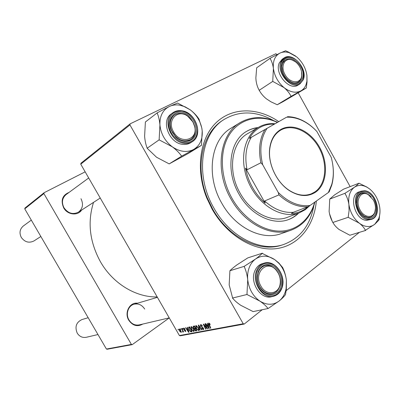 <?xml version="1.0" encoding="UTF-8"?>
<svg xmlns="http://www.w3.org/2000/svg" width="400" height="400" viewBox="0 0 400 400"><rect width="100%" height="100%" fill="white"/><g stroke="black" fill="none" stroke-linecap="round" stroke-linejoin="round"><path stroke-width="0.6" d="M142.795 324.055C137.405 327.06 132.73 325.785 128.765 320.23C124.06 312.755 129.72 302.005 137.52 303.205M144.695 309.07C141.975 304.88 138.405 303.27 134 304.24C128.175 305.715 125.41 314.185 128.97 319.96C131.58 323.975 134.99 325.62 139.21 324.895L169.23 317.87M81.6 210.095C77.755 216.09 67.475 214.915 63.685 207.885C60.53 200.395 62.33 195.23 69.085 192.39M88.695 177.985L66.065 194.605C62.115 198.085 61.42 202.47 63.985 207.765C68.065 213.39 72.89 214.845 78.465 212.13C82.77 208.68 83.605 204.205 80.97 198.7M316.335 201.035C314.22 225.85 298.675 245.74 276.365 248.63C254.12 251.555 227.17 235.75 212.22 209.335L206.72 197.915C195.29 169.52 199.855 138.215 216.23 122.59C232.62 106.885 258.09 107.405 278.775 121.645M273.51 120.54C255.98 110.855 239.555 110.465 224.235 119.38L222.865 120.26C202.33 132.685 194.495 167.04 207.295 197.895L212.58 208.87C228.545 237.77 259.705 252.95 282.075 245L283.62 244.5C300.215 238.265 310.3 225.29 313.88 205.585M93.53 202.37C87.315 222.095 89.63 241.915 100.475 261.825C112.905 283.635 135.975 297.46 157.18 296.94M80.97 163.205L130.17 123.825L129.945 124.93L80.75 164.185L80.97 163.205M276.98 54.585L275.9 53.725L130.17 123.825M191.47 329.555L191.13 326.55L193.3 328.415L194.115 330.6L193.94 331.345L193.675 331.48L191.47 329.555L191.7 329.38M187.685 328.745L187.29 327.39L187.605 327.325L189.005 332.29L188.65 332.355L185.565 327.735L185.855 327.675L186.685 328.94L187.95 328.545M208.755 323.005L210.25 324.43L209.96 324.56L208.965 323.64L210.81 328.185L210.48 328.245L208.79 324.545L208.755 323.005M200.585 326.24L200.41 324.77L200.705 324.625L202.58 326.09L201.01 325.195L200.865 326.13L203.445 328.205L203.63 329.52L203.345 329.66L201.66 328.42L201.88 328.2L203.025 329.09L203.15 328.3L200.585 326.24L200.825 326.055M199.8 330.255L198.32 325.175L198.715 325.095L201.95 329.85L201.635 329.91L198.865 325.835L200.13 330.195L199.8 330.255L200.085 330.04M196.275 328.625L195.7 325.705L195.945 325.58L198.15 327.465L198.97 329.675L198.79 330.425L198.515 330.57L196.275 328.625L196.51 328.445M178.275 329.935L177.96 329.265L178.56 329.88L178.275 329.935L178.505 329.765M262.22 309.73L244.225 324.055L180.325 335.8L179.41 335.55L243.215 323.755L129.945 124.93M179.41 335.55L80.75 164.185M193.415 327.815L193.195 326.265L194.56 325.93L196.815 330.82L195.62 330.955L194.6 329.95L194.33 328.71L193.415 327.815L193.655 327.635M207.86 324.76L207.465 323.335L207.815 323.265L209.205 328.485L208.815 328.56L205.57 323.715L205.89 323.65L206.765 324.975L208.155 324.535M206.325 326.905L204.935 323.845L205.255 323.78L207.55 328.795L207.21 328.86L203.955 324.87L205.91 329.105L205.59 329.165L203.3 324.17L203.63 324.105L206.895 328.09L206.325 326.905L206.59 326.705M183.69 328.045L185.04 329.06L184.82 329.24L183.92 328.47L183.845 329.07L185.595 330.515L185.725 331.51L184.3 330.695L185.315 331.17L185.35 330.645L183.58 329.165L183.69 328.045M188.545 327.265L189.775 326.89L192.015 331.725L190.905 331.865L189.205 330.115L188.735 327.12M179.57 331.185L179.1 329.01L180.695 330.145L181.225 332.37L179.57 331.185L179.79 331.02M180.875 329.415L180.56 328.74L181.165 329.36L180.875 329.415L181.11 329.245M182.285 329.905L181.65 328.52L181.94 328.465L183.55 331.915L182.93 331.255L182.965 332.07L182.64 332.02L182.525 329.72M182.79 329.035L182.475 328.355L183.085 328.975L182.79 329.035L183.03 328.86M359.415 232.335L286.19 290.64M350.135 186.61L298.215 92.915M24.96 208.045L44.1 192.72L43.885 193.595L24.75 208.865L24.96 208.045M85.165 171.85L44.1 192.72M169.255 317.915L132.24 344.635L107.21 349.235L106.42 349.04L24.75 208.865M106.42 349.04L131.4 344.42L43.885 193.595M131.4 344.42L132.24 344.635M243.215 323.755L244.225 324.055M196.555 330.25L195.62 330.955M194.885 328.29L194.33 328.71M196.245 330.305L195.54 328.785L194.755 329.01L194.89 329.875L195.725 330.405L196.495 330.12M195.79 328.595L195.54 328.785M195.28 328.215L194.515 326.56L193.61 326.805L193.725 327.77L194.64 328.34L195.525 328.025M194.765 326.375L194.515 326.56M194.615 326.05L193.67 326.76M198.895 330.275L198.515 330.57M198.52 329.35L197.83 327.5L196.085 326.23L196.605 328.615L198.2 330.005L198.865 329.085M196.71 325.795L196.245 326.145M202.06 325.315L201.81 325.505M201.52 324.81L201.01 325.195M203.72 329.37L203.345 329.66M203.06 327.675L202.785 327.885M210.22 324.36L209.96 324.56M209.995 323.93L209.74 324.12M209.48 323.27L209.065 323.59M210.745 328.04L210.48 328.245M209.055 324.34L208.79 324.545M209.155 328.295L208.815 328.56M208.425 326.92L208.015 325.37L207.14 325.54L208.745 327.975L208.425 326.92L208.73 326.685M208.315 325.14L208.015 325.37M209.015 327.77L208.745 327.975M208.205 324.73L207.14 325.54M207.48 328.655L207.21 328.86M205.85 328.97L205.59 329.165M184.295 328.195L183.92 328.47M185.795 331.41L185.545 331.6M184.365 329.54L184.075 329.75M188.96 332.125L188.65 332.355M188.255 330.795L187.84 329.325L187.045 329.48L188.57 331.8L188.255 330.795L188.525 330.59M188.11 329.12L187.84 329.325M188.01 328.755L187.045 329.48M191.775 331.205L190.905 331.865M191.455 331.215L189.735 327.515L188.965 327.765L189.515 330.085L190.605 331.29L191.695 331.035M189.905 327.18L189.355 327.59M194.045 331.2L193.675 331.48M193.67 330.28L192.99 328.45L191.275 327.19L191.795 329.55L193.365 330.92L194.01 330.02M191.885 326.765L191.43 327.11M181.3 332.265L181.035 332.46M180.805 332.04L180.445 330.25L179.415 329.4L179.855 331.13L180.805 332.04M181.32 331.655L180.94 331.94M179.825 329.11L179.495 329.36M183.02 331.735L182.64 332.02M360.19 210.13C364.1 217.6 372.575 218.66 374.775 212.135C376.045 208.335 375.58 204.305 373.375 200.04L368.345 194.695C360.74 189.86 354.705 200.915 360.19 210.13M375.475 208.57L374.715 212.8C373.825 215.055 372.4 216.52 370.445 217.19C367.055 218.08 363.8 216.665 360.675 212.95L364.075 216.075L368.015 217.465L370.445 217.19C373.61 215.96 375.285 213.09 375.475 208.57M356.91 202.695C356.915 197.915 358.51 194.835 361.71 193.45C363.65 192.77 365.705 193.03 367.865 194.22L371.21 197.015C369.16 194.705 366.935 193.405 364.535 193.11L361.71 193.45C359.74 194.21 358.34 195.795 357.505 198.205L356.91 202.695M88.175 317.725L81.975 319.555C76.24 322.285 74.655 326.81 77.22 333.13C79.47 336.56 82.485 337.945 86.265 337.285L97.975 334.545M260.915 286.085C266.15 296.07 278.89 294.375 280.14 283.865C280.685 280.075 280.01 276.43 278.105 272.935L276.38 270.455C267.355 258.74 252.86 272.825 260.915 286.085M278.105 272.655C280.135 276.38 280.855 280.26 280.275 284.3C279.3 289.37 276.735 292.5 272.585 293.685C267.51 294.52 263.24 292.185 259.78 286.67C255.03 278.745 257.845 267.46 264.81 265.74C268.985 264.725 272.805 266.15 276.275 270.015L278.105 272.655M299.79 66.92C297.755 63.39 295.135 61.065 291.935 59.94C284.665 57.235 280.185 66.355 285.01 74.515C289.715 83.615 300.975 84.255 301.705 75.715C302.04 72.85 301.4 69.92 299.79 66.92M282.445 71.385C281.175 66.28 282.03 62.56 285.01 60.23C286.83 59.04 288.955 58.82 291.39 59.57L295.43 61.805C291.585 58.91 288.115 58.385 285.01 60.23L282.59 63.29L281.885 66.275L282.445 71.385M301.545 71.685L301.8 76.375C301.425 78.95 300.33 80.825 298.52 82.005C295.215 83.785 291.575 83.015 287.61 79.69L291.88 82.36C294.405 83.265 296.62 83.145 298.52 82.005L301.215 78.65C302 76.615 302.11 74.295 301.545 71.685M192.855 121.86L187.8 116.265C177.7 108.53 166.48 120.29 173.53 131.79C180.47 145.015 198.405 140 194.605 126.355L192.855 121.86M172.41 132.445C168.905 125.18 169.525 119.41 174.265 115.145C178.315 112.525 182.77 112.775 187.635 115.9L193.015 121.86L194.88 126.645C195.97 132.335 194.58 136.6 190.705 139.435C183.94 142.6 177.845 140.27 172.41 132.445M31.315 220.13L23.32 226C19.775 229.09 19.1 232.9 21.29 237.42C24.815 242.195 29.065 243.355 34.045 240.895L40.845 236.49M365.615 230.455L349.85 235.24L339.1 229.52C336.32 227.345 334.285 225.055 332.985 222.645L332.74 222.205C330.925 219.045 329.72 215.475 329.12 211.505L329.735 199.095L334.615 194.88L343.605 189.14L358.775 183.315C358.105 184.275 356.61 185.615 354.29 187.335C358.065 184.78 362.305 184.74 367.01 187.22L369.645 188.975C375.045 193.495 378.4 199.57 379.71 207.19C380.32 211.49 379.965 215.355 378.65 218.78L374.755 224.28C372.66 225.935 370.235 226.685 367.475 226.52C364.71 226.315 361.98 225.2 359.285 223.175C362.175 225.47 364.215 227.84 365.41 230.3L374.755 224.28L378.475 220.53L379.11 219.65L379.97 212.405M365.41 230.3L365.78 230.32M368.705 218.045L364.515 216.57C358.27 211.57 355.94 205.235 357.53 197.555C358.955 193.725 361.445 191.925 365.005 192.145C377.215 192.775 381.18 219.515 368.705 218.045M371.42 219.375C382.765 216.325 376.55 191.41 364.605 190.755L361.04 191.17L359.1 191.895C348.245 195.005 354.8 220.215 366.6 220.33L371.42 219.375L368.575 219.695C356.765 219.575 350.175 194.285 361.04 191.17L364.445 190.765M348.465 217.455L359.285 223.175C353.65 218.6 350.18 212.355 348.885 204.435L349.08 210.715L348.215 217.005L348.465 217.455L348.215 217.005M332.78 222.49L348.255 217.295M345.035 193.585C346.945 196.71 348.225 200.33 348.885 204.435C348.04 196.585 349.84 190.885 354.29 187.335L345.17 193.175L345.035 193.585L345.17 193.175M329.735 199.095L345 193.3M369.645 188.975L366.805 187.02L358.94 183.195M332.16 221.1L329.48 213.615M359.145 183.355L358.775 183.315M378.95 219.775L379.065 219.37M247.725 279.775C247.32 275.405 247.81 271.36 249.2 267.645C250.625 263.96 252.735 261.09 255.535 259.035L244.45 266.195L244.26 266.69C245.995 270.54 247.155 274.9 247.725 279.775L246.965 294.505L259.8 301.065C263.37 303.51 266.06 305.94 267.875 308.345L268.125 308.51L279.225 300.925C282.14 298.535 284.22 296.435 285.46 294.63L286.335 289.455L286.385 280.255C285.775 275.605 284.545 271.395 282.695 267.62L278.92 263.05L274.76 259.64L262.155 253.36C260.79 254.89 258.585 256.78 255.535 259.035C261.615 255.04 268.02 255.245 274.76 259.64L279.04 263.465C283.135 268.18 285.58 273.775 286.385 280.255L286.11 288.62C285.085 293.87 282.79 297.975 279.225 300.925C273.32 305.3 266.845 305.345 259.8 301.065C252.94 296.15 248.91 289.055 247.725 279.775M244.45 266.195L244.26 266.69M258.18 271.655C261.84 264.33 267.2 262.61 274.255 266.505C280.685 271.94 282.89 278.81 280.865 287.105C277.99 296.495 266.125 297.26 260.415 288.075C258.14 284.53 257.075 280.67 257.22 276.505L258.18 271.655M279.645 286.795C283.65 276.71 273.755 262.585 264.81 265.74C261.81 266.69 259.645 268.865 258.31 272.27L257.41 276.83C257.275 280.745 258.275 284.37 260.41 287.7C263.87 292.515 267.925 294.51 272.585 293.685C275.915 292.805 278.27 290.505 279.645 286.795M254.66 271.36C249.715 282.96 260.98 299.85 271.5 296.74L273.395 296.31C262.855 299.425 251.55 282.47 256.5 270.83C258.075 266.815 260.63 264.245 264.155 263.11L262.31 263.665C258.79 264.795 256.24 267.36 254.66 271.36M268.125 308.51L253.135 311.605L240.815 305.335C237.34 303 234.63 300.63 232.68 298.23L229.175 284.885L229.91 270.735L244.225 266.355M232.43 298.065L246.965 294.505M229.91 270.735L230.13 270.575C231.68 268.955 233.96 267.05 236.975 264.86L247.825 257.875L262.365 253.205M285.46 294.63L285.63 294.14M282.695 267.62L282.42 267.13M262.61 253.375L262.155 253.36M246.935 294.165L247.225 294.675M267.875 308.345L268.34 308.34M306.925 75.48L306.915 81.27L305.99 84.825C304.905 87.56 303.2 89.58 300.875 90.88L306.295 88.035L307.025 82.155L306.925 75.48C305.785 68.105 302.355 61.9 296.635 56.86L285.675 50.765L279.95 53.095L270.09 58.3L270.12 58.57C271.755 61.195 272.85 64.485 273.4 68.44L272.735 81.4L284.04 87.61C287.145 90.25 289.45 93.085 290.955 96.12L291.175 96.3L300.875 90.88C295.785 93.36 290.17 92.275 284.04 87.61C278.06 82.485 274.515 76.095 273.4 68.44C272.775 60.915 274.96 55.8 279.95 53.095C282.72 51.8 285.81 51.67 289.225 52.695M306.12 88.13L306.26 87.765M302.31 78.8C300.41 82.915 297.105 84.23 292.39 82.75C285.465 79.27 281.92 73.565 281.755 65.635L282.505 62.46C287.325 49.795 307.71 66.885 302.31 78.8M283.87 58.09L282.16 59.27L279.31 62.865C274.125 73.34 289.575 91.35 298.155 85.045L299.915 83.955C291.325 90.27 275.835 72.19 281.02 61.69L283.87 58.09C292.735 51.335 308.115 69.025 303.265 79.78L299.915 83.955L303.15 79.945M291.175 96.3L277.235 104.74L282.865 101.77L306.295 88.035M277.235 104.74L270.965 101.82L266.33 98.785C263.295 96.275 260.97 93.515 259.355 90.515L259.135 90.34L272.735 81.4M259.135 90.34L259.105 90.07C257.55 87.385 256.525 84.125 256.03 80.295L255.865 77.92L256.675 67.785L270.09 58.3M295.595 56.035L287.57 51.605M270.28 58.205L270.12 58.57M272.705 81.12L272.96 81.58M290.955 96.12L291.36 96.2M285.89 50.945L285.495 50.855M201.45 145.33L188.6 153.27L169.195 163.895L156.54 157.235L147.125 148.245L159.13 139.85L172.325 146.835C176.135 149.685 179.185 152.71 181.465 155.915L181.735 156.11L201.45 145.33L202.21 130.995L201.86 128.21L198.95 119.04C196.855 115.8 193.97 112.735 190.29 109.855L177.555 103.015L169.28 106.515C172.44 105.02 175.895 104.57 179.635 105.155L184.95 106.73L190.29 109.855C196.35 114.6 200.185 120.695 201.805 128.14L202.21 130.995C202.715 139.515 199.84 145.685 193.585 149.495C186.955 152.78 179.87 151.895 172.325 146.835C165 141.21 160.87 133.925 159.93 124.985L159.13 139.85M177.82 103.215L177.32 103.13M182.14 112.285C190.155 114.435 194.93 119.89 196.465 128.66C196.405 137.25 192.41 141.5 184.47 141.41C181.335 140.965 178.435 139.505 175.77 137.03L171.08 130.13C166.89 120.43 173.22 110.535 182.14 112.285M183.935 140.85C186.48 141.16 188.735 140.69 190.705 139.435C200.175 134.025 193.465 114.7 181.745 113.47C178.91 113.055 176.415 113.615 174.265 115.145C170.08 118.71 169.11 123.745 171.355 130.25L175.76 136.735C178.26 139.055 180.985 140.43 183.935 140.85M192.295 141.675C203.68 135.135 195.805 112.335 181.89 110.77C178.44 110.245 175.4 110.93 172.76 112.82L171.23 113.96C160.605 120.8 169.115 143.36 182.75 144.35C185.73 144.705 188.375 144.15 190.695 142.695L192.295 141.675C189.97 143.13 187.315 143.68 184.33 143.325C170.66 142.32 162.115 119.675 172.76 112.82C175.335 110.97 178.32 110.295 181.73 110.795M147.125 148.245L147.105 147.925C145.795 144.59 144.965 140.705 144.61 136.265L145.385 121.99L157.21 112.85L157.235 113.17C158.625 116.435 159.525 120.375 159.93 124.985C159.615 116.17 162.735 110.01 169.28 106.515L157.21 112.85M169.195 163.895L181.735 156.11M181.465 155.915L181.975 155.975M201.22 145.46L201.425 145.015M199.23 119.54L198.95 119.04M157.46 112.73L157.235 113.17M159.105 139.525L159.4 140.05M258.14 127.545C254.085 127.97 250.315 129.2 246.835 131.23C229.705 140.445 225.3 170.74 238.98 194.105C250.405 214.92 272.895 225.85 288.73 219.495C292.505 218.08 295.84 215.94 298.735 213.065M257.645 127.83C253.69 128.245 250.005 129.43 246.59 131.375M277.405 122.425C259.59 114.075 239.96 118.31 229.6 134.395C219.23 150.425 219.975 177.08 232.08 198.46C243.12 218.01 262.2 230.87 279.235 231.1C296.295 231.31 309.97 219.51 314.66 202.22M314.92 202.035C311.165 216.13 303.21 225.51 291.06 230.185C271.895 237.45 244.845 224.22 231.005 199.055C214.415 170.745 219.62 134.14 240.025 122.665C251.56 116.095 264.09 115.975 277.61 122.305M240.025 122.665L231.05 128.185C210.82 139.585 205.545 175.56 221.825 203.29C235.405 227.94 262.095 240.845 281.11 233.65L291.06 230.185M224.235 119.38C200.8 133.2 194.76 175.52 213.985 208.225C229.995 237.22 261.22 252.46 283.62 244.5M309.885 205.575L305.29 209.69L299.39 212.82L287.485 217.29C272.44 223.405 251.035 213.03 240.19 193.255C227.205 171.075 231.42 142.29 247.76 133.59L259.07 127C263.95 124.31 269.295 123.22 275.1 123.74M288.465 219.59C292.13 218.175 295.375 216.065 298.2 213.27M280.72 129.525C292.78 122.455 310.685 131.03 319.595 147.295C328.665 163.46 327.105 184.22 315.62 192.145C307.785 197.185 298.93 196.605 289.06 190.405C276.66 182.295 268.02 164.1 269.58 149.365C270.615 140.035 274.33 133.42 280.72 129.525M315.015 191.83C326.27 184.075 327.88 163.805 319.09 147.915C310.455 131.925 292.985 123.31 281.035 129.945L280.65 130.165C274.355 134.01 270.695 140.525 269.68 149.71C268.145 164.22 276.645 182.125 288.855 190.11C296.8 195.235 304.295 196.47 311.345 193.81L315.015 191.83M287.47 116.685C291.86 116.715 296.27 117.7 300.705 119.63C305.885 121.92 310.7 125.275 315.155 129.695L316.875 131.48C312.12 126.4 306.895 122.6 301.21 120.08C296.25 117.92 291.35 116.975 286.505 117.235L274.4 124.14C269.19 123.905 264.39 125.01 260 127.45C255.62 129.935 252.075 133.59 249.365 138.42L251.29 137.325C245.965 146.245 244.565 157.065 247.085 169.77L245.485 168.1C248.285 182.205 254.85 193.88 265.17 203.125L264.625 200.98C273.91 209.3 283.47 213.08 293.295 212.315L291.41 213.46C296.655 213.21 301.33 211.635 305.44 208.745L307.925 206.75M299.39 212.82C283.05 219.245 259.88 206.525 249.35 184.11C238.64 161.785 243.435 135.79 258.745 127.19M274.4 124.14L249.365 138.42M245.485 168.1L265.17 203.125M251.29 137.325L267.09 128.31C260.7 138.02 259.235 150.155 262.69 164.715L278.23 192.44C288.57 202.515 299.21 206.84 310.145 205.415L328.38 192.515L331.75 184.415C333.995 176.01 333.825 167 331.235 157.385L316.875 131.48M286.505 117.235L267.09 128.31M262.69 164.715L260.895 162.765C258.255 149.715 259.61 138.635 264.955 129.53M247.085 169.77L260.895 162.765M264.625 200.98L278.905 194.9L278.23 192.44M332.81 165.02C333.82 172.175 333.475 178.865 331.775 185.085L329.215 191.74L328.38 192.515M310.145 205.415L308.06 206.695C298.105 207.425 288.385 203.495 278.905 194.9M293.295 212.315L308.06 206.695M196.67 330.505L196.07 330.96M195.695 328.39L195.05 328.88M194.655 326.145L193.95 326.675M202.385 327.155L201.955 327.485M185.055 329.89L184.75 330.12M191.875 331.425L191.305 331.855M368.86 219.125C382.355 220.69 378.055 191.785 364.855 191.09C358.635 191.29 355.76 195.62 356.24 204.08C358.135 212.71 362.345 217.725 368.86 219.125M281.84 288.08C280.205 292.525 277.39 295.27 273.395 296.31C277.475 295.23 280.335 292.445 281.965 287.96C286.64 275.975 274.965 259.33 264.155 263.11M257.23 271.01C254.35 278.55 257.76 289.33 264.465 293.73C272.285 297.785 278.06 295.785 281.785 287.73C283.97 278.76 281.585 271.33 274.63 265.45C267.005 261.23 261.205 263.085 257.23 271.01M303.115 79.465C304.935 72.625 302.8 66.235 296.71 60.3C290.05 55.595 285.04 56.085 281.68 61.775C279.71 68.705 281.865 75.205 288.15 81.27C294.96 85.885 299.945 85.285 303.115 79.465M182.045 111.1C173.415 110.705 168.97 115.23 168.705 124.675C169.275 133.22 176.82 141.695 184.57 142.62C193.155 142.705 197.48 138.105 197.535 128.815C195.875 119.335 190.71 113.43 182.045 111.1M212.085 207.98L211.705 208.41M207.295 197.895L206.72 197.915M194.82 328.96L195.665 328.32M198.38 329.915L198.95 329.48M196.145 326.185L196.685 325.78M200.86 325.25L201.475 324.785M203.225 328.995L203.66 328.66M209.005 323.61L209.465 323.255M183.83 328.505L184.27 328.18M189.055 327.7L189.865 327.09M193.535 330.835L194.095 330.41M191.33 327.15L191.86 326.75M180.9 331.99L181.32 331.675M179.44 329.38L179.81 329.105M374.775 212.135L374.715 212.8M368.345 194.695L367.865 194.22M280.14 283.865L280.275 284.3M134 304.24L157.415 297.35M276.38 270.455L276.275 270.015M291.935 59.94L291.39 59.57M301.705 75.715L301.8 76.375M187.8 116.265L187.635 115.9M100.235 198.03L78.465 212.13M194.605 126.355L194.88 126.645M364.075 216.075L364.515 216.57M357.505 198.205L357.53 197.555M378.65 218.78L378.475 220.53M260.41 287.7L260.415 288.075M257.41 276.83L257.22 276.505M286.11 288.62L286.335 289.455M279.04 263.465L278.92 263.05M306.915 81.27L307.025 82.155M291.88 82.36L292.39 82.75M281.885 66.275L281.755 65.635M175.76 136.735L175.77 137.03M171.355 130.25L171.08 130.13M288.855 190.11L289.06 190.405M269.68 149.71L269.58 149.365M301.21 120.08L300.705 119.63M331.75 184.415L331.775 185.085"/></g></svg>
